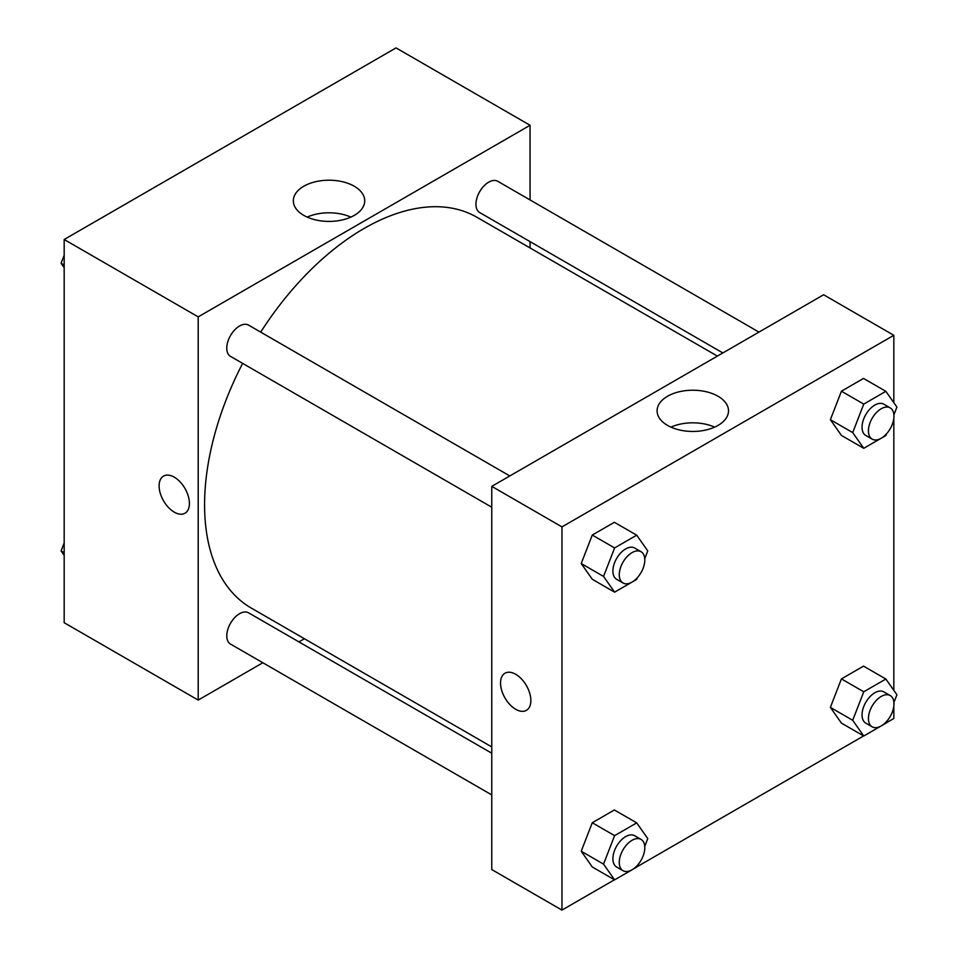 <?xml version="1.0" encoding="UTF-8"?>
<svg xmlns="http://www.w3.org/2000/svg" width="958" height="958" viewBox="0 0 958 958"><rect width="100%" height="100%" fill="white"/><g stroke="black" fill="none" stroke-linecap="round" stroke-linejoin="round"><path stroke-width="1.44" d="M262.851 662.744L198.198 700.082L64.174 622.7L64.174 239.5L396.037 47.9L530.061 125.27L530.061 199.935M530.061 241.62L530.061 247.93M303.782 186.235A35.697 20.609 180 0 1 342.689 181.769A35.697 20.609 180 0 1 364.723 200.809A35.697 20.609 180 0 1 329.025 221.418A35.697 20.609 180 0 1 293.328 200.809A35.697 20.609 180 0 1 303.782 186.235M198.198 700.082L198.198 316.87L64.174 239.5M198.198 316.87L530.061 125.27M350.868 217.107A35.697 20.609 0 0 0 307.171 217.107M174.26 512.159A21.435 12.37 60 0 1 160.261 493.274A21.435 12.37 60 0 1 163.543 476.102A21.435 12.37 60 0 1 184.978 488.472A21.435 12.37 60 0 1 184.978 513.225A21.435 12.37 60 0 1 174.26 512.159M163.555 476.09A21.435 12.37 -120 0 0 160.261 493.274A21.435 12.37 -120 0 0 174.272 512.159A21.435 12.37 -120 0 0 184.99 513.225M304.416 638.746L298.956 641.908M509.812 475.946L248.577 325.121A18.046 10.418 120 0 0 230.519 335.539A18.046 10.418 120 0 0 230.519 356.388L491.765 507.213M491.765 753.216L248.577 612.821A18.046 10.418 120 0 0 234.662 617.659A18.046 10.418 120 0 0 226.783 635.813A18.046 10.418 120 0 0 230.519 644.087L491.765 794.912M758.964 332.103L497.729 181.278A18.046 10.418 120 0 0 483.814 186.103A18.046 10.418 120 0 0 475.934 204.27A18.046 10.418 120 0 0 479.671 212.532L722.859 352.939M242.637 363.381A225.633 130.276 120 0 0 204.581 504.794A225.633 130.276 120 0 0 251.307 608.091L491.765 746.917M717.398 356.101L476.94 217.274A225.633 130.276 120 0 0 260.696 332.115M614.473 879.779L561.963 910.1L491.765 869.565L491.765 486.365L823.629 294.765L893.826 335.3L893.826 402.659M636.783 866.906L863.625 735.936M885.934 723.062L893.826 718.5L893.826 705.986M581.219 563.543L592.272 579.267L581.219 563.543L592.272 535.043L581.219 563.543L603.552 576.429L614.605 547.94L636.711 535.175L647.764 550.91L644.746 558.682M614.377 522.29L592.272 535.043L614.377 522.29L636.711 535.175M830.37 419.688L841.423 435.423L830.37 419.688L841.423 391.199L830.37 419.688L852.704 432.585L863.757 404.096L885.863 391.331L896.916 407.054L893.898 414.826M863.529 378.434L841.423 391.199L863.529 378.434L885.863 391.331M830.37 707.387L841.423 723.11L830.37 707.387L841.423 678.899L830.37 707.387L852.704 720.284L863.757 691.796L885.863 679.03L896.916 694.754L893.898 702.525M863.529 666.133L841.423 678.899L863.529 666.133L885.863 679.03M561.963 910.1L561.963 526.9L893.826 335.3M893.826 418.287L893.826 690.359M581.219 851.231L592.272 866.966L581.219 851.231L592.272 822.742L581.219 851.231L603.552 864.128L614.605 835.639L636.711 822.874L647.764 838.597L644.746 846.369M614.377 809.977L592.272 822.742L614.377 809.977L636.711 822.874M667.546 425.412A35.697 20.609 180 0 1 657.092 410.826A35.697 20.609 180 0 1 692.802 390.217A35.697 20.609 180 0 1 728.499 410.826A35.697 20.609 180 0 1 706.453 429.879A35.697 20.609 180 0 1 667.546 425.412M561.963 526.9L491.765 486.365M530.852 700.538A21.435 12.37 60 0 1 526.409 710.345A21.435 12.37 60 0 1 504.974 697.975A21.435 12.37 60 0 1 504.974 673.223A21.435 12.37 60 0 1 521.499 678.959A21.435 12.37 60 0 1 530.852 700.538M714.644 427.136A35.697 20.609 0 0 0 670.947 427.136M504.974 673.223A21.435 12.37 -120 0 0 504.986 697.963A21.435 12.37 -120 0 0 526.409 710.345M637.393 577.65L636.711 579.398L614.605 592.164L603.552 576.429M641.07 551.724L634.687 548.036A18.046 10.418 120 0 0 620.772 552.874A18.046 10.418 120 0 0 612.892 571.04A18.046 10.418 120 0 0 616.629 579.303L623.011 582.991A18.046 10.418 120 0 0 641.07 572.561A18.046 10.418 120 0 0 641.07 551.724A18.046 10.418 120 0 0 627.155 556.562A18.046 10.418 120 0 0 619.275 574.728A18.046 10.418 120 0 0 623.011 582.991M614.605 592.164L592.272 579.267M614.605 547.94L592.272 535.043M886.545 433.794L885.863 435.555L863.757 448.308L852.704 432.585M890.221 407.88L883.839 404.192A18.046 10.418 120 0 0 869.924 409.03A18.046 10.418 120 0 0 862.044 427.196A18.046 10.418 120 0 0 865.781 435.459L872.163 439.135A18.046 10.418 120 0 0 890.221 428.717A18.046 10.418 120 0 0 890.221 407.88A18.046 10.418 120 0 0 876.307 412.706A18.046 10.418 120 0 0 868.427 430.872A18.046 10.418 120 0 0 872.163 439.135M863.757 448.308L841.423 435.423M863.757 404.096L841.423 391.199M637.393 865.337L636.711 867.098L614.605 879.851L603.552 864.128M641.07 839.424L634.687 835.735A18.046 10.418 120 0 0 620.772 840.573A18.046 10.418 120 0 0 612.892 858.739A18.046 10.418 120 0 0 616.629 867.002L623.011 870.678A18.046 10.418 120 0 0 641.07 860.26A18.046 10.418 120 0 0 641.07 839.424A18.046 10.418 120 0 0 627.155 844.249A18.046 10.418 120 0 0 619.275 862.416A18.046 10.418 120 0 0 623.011 870.678M614.605 879.851L592.272 866.966M614.605 835.639L592.272 822.742M886.545 721.494L885.863 723.242L863.757 736.007L852.704 720.284M890.221 695.568L883.839 691.892A18.046 10.418 120 0 0 869.924 696.729A18.046 10.418 120 0 0 862.044 714.896A18.046 10.418 120 0 0 865.781 723.158L872.163 726.835A18.046 10.418 120 0 0 890.221 716.416A18.046 10.418 120 0 0 890.221 695.568A18.046 10.418 120 0 0 876.307 700.406A18.046 10.418 120 0 0 868.427 718.572A18.046 10.418 120 0 0 872.163 726.835M863.757 736.007L841.423 723.11M863.757 691.796L841.423 678.899M64.174 267.641L61.084 263.246L64.174 255.283M72.066 234.938L94.375 222.064M64.174 265.031L61.084 263.246M321.217 91.094L343.527 78.221M64.174 555.341L61.084 550.946L64.174 542.982M64.174 552.73L61.084 550.946"/></g></svg>
